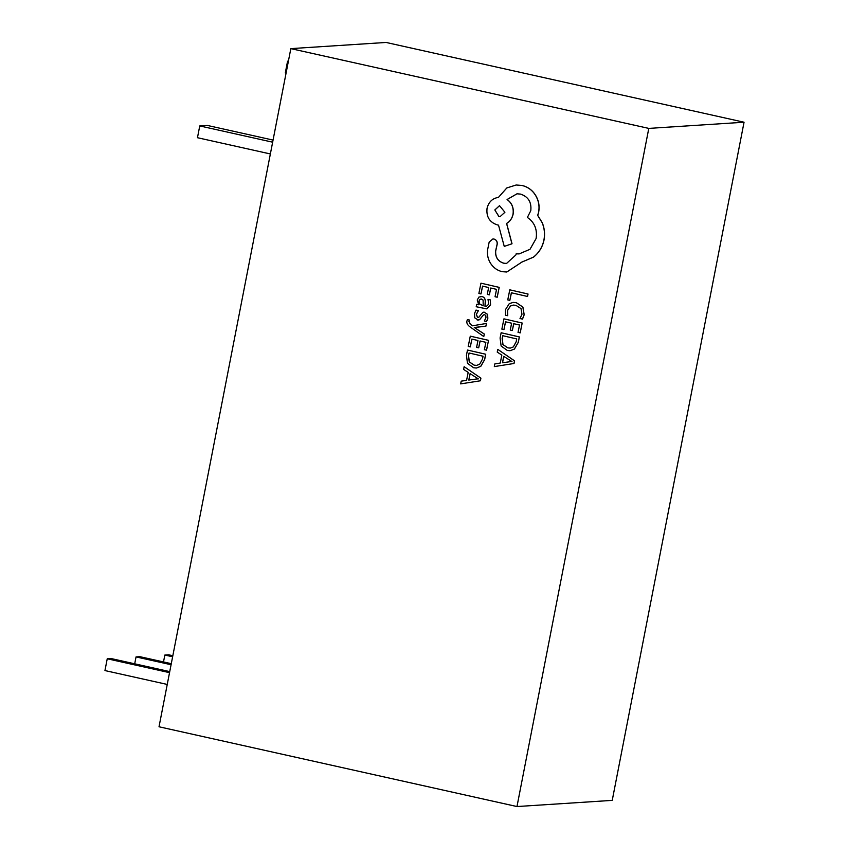 <?xml version="1.0" encoding="UTF-8"?>
<svg xmlns="http://www.w3.org/2000/svg" width="849" height="849" viewBox="0 0 849 849"><rect width="100%" height="100%" fill="white"/><g stroke="black" fill="none" stroke-linecap="round" stroke-linejoin="round"><path stroke-width="1.27" d="M483.781 336.554L484.291 334.071L474.283 327.491L485.883 326.122L486.424 323.448L472.394 325.814L470.25 324.222L468.913 321.346L469.444 320.041L467.417 319.574L466.918 321.081C466.504 323.182 467.555 325.125 470.091 326.918L483.781 336.554L484.365 334.071L474.358 327.491M472.469 325.804L470.325 324.212L468.988 321.336L469.518 320.041L467.417 319.574M475.408 327.449L485.968 326.122L486.424 323.448M490.563 304.855L490.298 299.867L488.016 299.368L488.674 304.207L486.392 306.383L484.949 306.245L485.225 302.064C485.426 298.954 484.323 297.118 481.892 296.556L478.9 297.097L477.244 300.015L478.709 304.738L476.692 304.335L476.215 306.733L486.7 308.856L490.563 304.855L490.298 299.867M478.709 304.78L476.692 304.335M486.435 306.383L485.023 306.234L485.299 302.064C485.501 298.954 484.397 297.118 481.977 296.556L480.693 296.439M480.959 293.945L482.529 286.124L488.642 287.535L487.262 294.37L489.342 294.858L490.722 288.013L496.538 289.36L495.052 296.736L497.217 297.214L499.201 287.365L480.959 283.173L478.878 293.467L480.959 293.945L482.603 286.145M489.342 294.858L490.796 288.034M522.453 319.107L524.109 314.746L522.846 307.105L516.341 302.711L513.125 302.414L509.273 303.655L505.473 309.652L505.463 315.191L507.713 315.711L507.49 310.49L510.398 306.022L513.337 305.088L515.959 305.332L521.021 308.601L521.986 314.279L519.991 318.545L522.528 319.097L524.183 314.746L522.92 307.094L516.415 302.711L513.157 302.414M507.713 315.711L507.564 310.479L510.472 306.011L513.38 305.088M290.836 48.626L159.018 726.776L516.977 806.55L612.235 800.374L744.053 122.224L386.083 42.45L290.836 48.626L648.795 128.401L516.977 806.55M509.825 300.387L511.363 292.778L527.537 296.481L528.036 294.009L509.782 289.827L507.755 299.909L509.825 300.387L511.427 292.788M503.945 329.614L505.516 321.792L511.629 323.204L510.249 330.038L512.329 330.516L513.709 323.681L519.524 325.018L518.039 332.405L520.204 332.882L522.188 323.034L503.945 318.842L501.865 329.136L503.945 329.614L505.59 321.803M512.329 330.516L513.783 323.702M510.079 350.711L514.43 349.066L518.293 342.391L519.386 336.926L501.143 332.744L500.082 338.008L501.133 346.021L507.32 350.467L510.079 350.711L514.356 349.066L518.219 342.391L519.312 336.936L501.143 332.744M494.32 366.588L514.038 363.489L514.568 360.846L497.79 349.374L497.238 352.102L501.844 355.094L500.241 363.054L494.871 363.86L494.32 366.588L514.038 363.489M478.942 317.176L477.573 317.505L476.395 314.279L478.443 310.617L476.013 310.087L474.506 313.61L474.729 317.834L478.327 320.105M477.234 320.02L479.536 319.712L483.421 314.937L484.737 314.692L485.851 315.711L485.957 317.717L484.323 320.975L486.604 321.474L487.835 318.375L487.57 314.353L484.047 312.082L482.837 312.39L478.857 317.176L477.499 317.505L476.31 314.279L478.443 310.617M477.308 320.02L479.611 319.712L483.506 314.937L484.811 314.692M470.282 346.912L471.864 339.091L477.976 340.502L476.597 347.347L478.677 347.825L480.056 340.98L485.872 342.327L484.386 349.703L486.551 350.181L488.536 340.332L470.282 336.151L468.213 346.434L470.282 346.912L471.938 339.112M478.677 347.825L480.131 341.001M476.469 368.01L480.778 366.365L484.641 359.689L485.734 354.235L467.491 350.043L466.43 355.307L467.481 363.319L473.668 367.766L476.427 368.02L480.693 366.375L484.556 359.689L485.66 354.235L467.491 350.043M460.667 383.886L480.385 380.787L480.916 378.155L464.138 366.683L463.586 369.411L468.192 372.393L466.579 380.352L461.219 381.159L460.667 383.886L480.385 380.787M506.811 271.998L521.848 262.108L533.543 257.12C538.988 252.779 542.469 247.133 543.986 240.171C545.132 234.112 544.549 228.285 542.235 222.693L537.746 215.402L538.637 212.335C539.784 206.286 538.775 200.597 535.581 195.259C532.355 190.155 527.876 186.886 522.146 185.475L516.181 184.997L506.832 187.937L498.437 197.393C492.484 198.316 488.684 201.945 487.05 208.281C486.137 216.728 489.533 222.258 497.238 224.858L498.522 225.155L504.253 246.401L511.947 243.769L506.577 223.457C509.92 221.525 512.064 218.458 513.019 214.277C513.889 207.952 511.905 203.038 507.065 199.526L516.988 193.805L520.596 194.103C528.301 196.713 531.697 202.242 530.784 210.679L527.388 217.44C534.52 222.311 537.438 229.347 536.122 238.527L530.009 249.288L519.142 253.904L516.139 253.84L515.916 254.923L506.545 263.445L503.701 263.211C497.992 261.396 495.285 257.353 495.604 251.092L497.121 244.194C497.408 241.572 496.357 239.864 493.969 239.047L492.876 238.962L489.173 242.071L487.549 250.094C487.029 255.071 488.133 259.645 490.871 263.806C493.715 267.923 497.472 270.544 502.141 271.669L506.768 272.009L521.848 262.108M506.577 263.445L503.786 263.201C498.066 261.386 495.36 257.353 495.678 251.092L497.206 244.183C497.482 241.572 496.432 239.853 494.044 239.047L492.961 238.962M504.253 246.401L512.021 243.759L506.651 223.457C509.994 221.515 512.138 218.458 513.104 214.266C513.963 207.941 511.979 203.028 507.15 199.515L517.03 193.805M744.053 122.224L648.795 128.401M169.535 672.663L107.239 658.782L111.049 658.537L169.736 671.612M107.239 658.782L104.947 670.561L167.242 684.443M172.825 655.725L168.654 654.802L164.844 655.046L172.623 656.776M164.844 655.046L163.507 661.944M171.073 664.725L136.042 656.914L139.852 656.67L171.286 663.674M136.042 656.914L134.704 663.812M273.06 140.085L207.368 125.44L199.748 125.939L197.467 137.708L270.364 153.956M199.748 125.939L272.646 142.186M288.405 61.128L287.578 61.181L285.296 72.961L286.071 73.131M287.578 61.181L288.363 61.361M527.462 296.492L528.036 294.009M527.961 294.019L509.782 289.827M520.129 332.882L522.188 323.034M522.114 323.034L503.945 318.842M516.723 338.921L502.714 335.695L502.152 338.464L502.905 344.588L507.787 347.857L510.249 348.09L513.327 346.933L516.15 341.807L516.723 338.921M502.788 335.705L502.237 338.464L502.979 344.588L507.861 347.846L510.291 348.09M513.963 363.489L514.494 360.857L497.79 349.374M510.578 361.621L511.926 361.557L503.733 356.347L502.449 362.767L510.758 361.6M503.807 356.389L502.523 362.756M510.652 361.61L511.989 361.61M497.143 297.224L499.201 287.365M499.127 287.365L480.959 283.173M490.223 299.877L488.016 299.368M486.7 308.856L490.478 304.855M481.595 299.028L479.94 299.379L478.985 301.066L479.515 303.91L483.208 305.842L483.113 300.047L480.969 298.975M481.67 299.028L480.014 299.368L479.059 301.066L479.6 303.91L483.208 305.82M478.358 310.628L476.013 310.087M483.506 314.937L484.737 314.692M486.53 321.484L487.761 318.375L487.485 314.353L484.047 312.082M478.857 317.176L477.573 317.505M486.477 350.191L488.536 340.332M488.462 340.343L470.282 336.151M483.07 356.23L469.062 352.993L468.499 355.773L469.253 361.897L474.124 365.155L476.597 365.388L479.664 364.242L482.487 359.116L483.07 356.23M469.136 353.014L468.574 355.763L469.327 361.886L474.198 365.155L476.639 365.388M480.311 380.798L480.842 378.155L464.138 366.683M476.926 378.919L478.274 378.856L470.081 373.645L468.786 380.065L477.138 378.898M470.144 373.687L468.871 380.055M477 378.919L478.337 378.909M521.774 262.108L533.459 257.12C538.913 252.779 542.394 247.133 543.901 240.182C545.058 234.112 544.474 228.285 542.15 222.703L537.672 215.402L538.563 212.335C539.709 206.296 538.691 200.608 535.507 195.27C532.281 190.155 527.802 186.897 522.071 185.475L516.181 184.997M519.142 253.904L516.139 253.84M494.829 209.936L498.798 216.399L500.231 216.516L504.911 212.261L499.509 205.67L494.829 209.936L498.883 216.399L500.263 216.516M499.552 205.67L494.903 209.926"/></g></svg>
